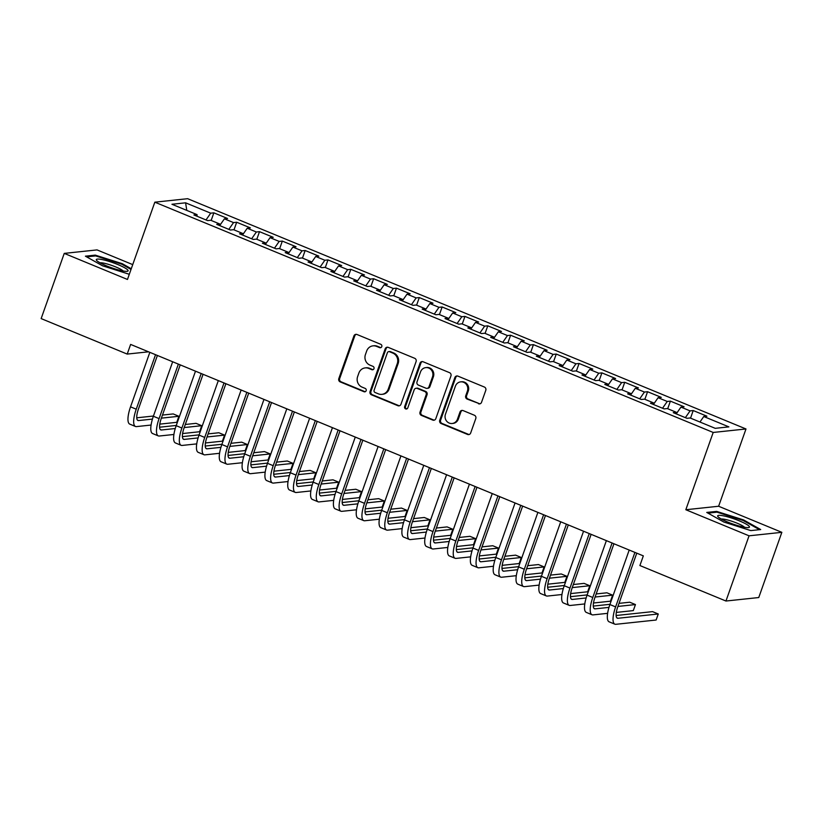 <?xml version="1.0" encoding="UTF-8"?>
<svg xmlns="http://www.w3.org/2000/svg" width="823" height="823" viewBox="0 0 823 823"><rect width="100%" height="100%" fill="white"/><g stroke="black" fill="none" stroke-linecap="round" stroke-linejoin="round"><path stroke-width="1.23" d="M381.779 346.627A1.78 1.677 -96.1 0 0 380.802 344.323L356.997 334.498A2.541 2.387 -96.1 0 0 353.911 335.949L338.798 378.621A2.541 2.387 -96.1 0 0 340.208 381.913L364.013 391.727A1.78 1.677 -96.1 0 0 366.163 390.719A1.78 1.677 -96.1 0 0 365.186 388.415L362.11 387.139A8.148 7.654 -96.1 0 1 357.624 376.595L358.879 373.045A8.148 7.654 -96.1 0 1 368.735 368.416L371.821 369.681A1.78 1.677 -96.1 0 0 373.971 368.673A1.78 1.677 -96.1 0 0 372.994 366.369L369.908 365.093A8.148 7.654 -96.1 0 1 365.433 354.548L366.688 350.999A8.148 7.654 -96.1 0 1 376.543 346.37L379.629 347.635A1.78 1.677 -96.1 0 0 381.779 346.627M478.451 403.743A2.541 2.387 -96.1 0 0 481.537 402.303L485.776 390.328A2.541 2.387 -96.1 0 0 484.377 387.036L457.938 376.132A2.541 2.387 -96.1 0 0 454.852 377.582L439.739 420.244A2.541 2.387 -96.1 0 0 441.149 423.547L467.587 434.451A2.541 2.387 -96.1 0 0 470.663 433.001L475.787 418.537A2.541 2.387 -96.1 0 0 474.387 415.245L463.071 410.574A2.541 2.387 -96.1 0 0 459.985 412.025L457.444 419.195A6.81 6.399 -96.1 0 1 452.177 423.495A6.81 6.399 -96.1 0 1 445.459 414.247L455.407 386.162A6.81 6.399 -96.1 0 1 460.685 381.862A6.81 6.399 -96.1 0 1 467.392 391.1L465.736 395.791A2.541 2.387 -96.1 0 0 467.135 399.083L479.346 403.651A2.541 2.387 -96.1 0 0 480.004 403.815M749.053 535.814L781.85 532.327L718.623 506.248L685.826 509.735L749.053 535.814L725.958 601.027L639.903 565.535L643.329 555.875L130.631 344.426L127.205 354.085L148.552 351.812M685.826 509.735L713.191 432.456L154.837 202.18L187.634 198.693L745.988 428.968L713.191 432.456M132.729 264.615L97.042 249.904L64.245 253.391L127.472 279.46L154.837 202.18M64.245 253.391L41.15 318.594L127.205 354.085M416.088 361.595A2.541 2.387 -96.1 0 0 414.689 358.293L388.25 347.388A2.541 2.387 -96.1 0 0 385.174 348.839L370.062 391.511A2.541 2.387 -96.1 0 0 371.461 394.803L397.9 405.708A2.541 2.387 -96.1 0 0 400.976 404.258L416.088 361.595M423.094 361.76L449.533 372.665A2.541 2.387 -96.1 0 1 450.932 375.957L435.82 418.629A2.541 2.387 -96.1 0 1 432.744 420.08L421.427 415.409A2.541 2.387 -96.1 0 1 420.028 412.117L426.149 394.814A2.541 2.387 -96.1 0 0 424.75 391.511L417.251 388.425A2.541 2.387 -96.1 0 0 414.164 389.865L407.786 407.879A1.78 1.677 -96.1 0 1 406.408 409.01A1.78 1.677 -96.1 0 1 404.649 406.593L420.008 363.21A2.541 2.387 -96.1 0 1 423.094 361.76M211.161 220.441L213.857 212.838L210.709 213.178L185.597 202.818L171.945 204.269L197.057 214.628L193.909 214.957L207.602 220.605L210.75 220.276L219.885 224.041L216.737 224.37L230.43 230.029L233.578 229.689L242.713 233.454L239.565 233.794L253.258 239.442L256.406 239.102L265.541 242.867L262.393 243.207L276.086 248.855L279.234 248.515L288.359 252.28L285.221 252.62L298.914 258.268L302.062 257.928L311.187 261.693L308.049 262.033L321.742 267.681L324.89 267.352L334.015 271.117L330.867 271.446L344.57 277.094L347.718 276.765L356.843 280.53L353.695 280.859L367.397 286.507L370.545 286.178L379.67 289.943L376.523 290.272L390.225 295.92L393.363 295.591L402.498 299.356L399.35 299.685L413.053 305.343L416.191 305.004L425.326 308.769L422.178 309.109L435.871 314.756L439.019 314.417L448.154 318.182L445.006 318.522L458.699 324.169L461.847 323.83L470.982 327.595L467.834 327.935L481.527 333.582L484.675 333.243L493.81 337.008L490.662 337.348L504.355 342.996L507.503 342.666L516.638 346.432L513.49 346.761L527.183 352.409L530.331 352.079L539.466 355.845L536.318 356.174L550.011 361.822L553.159 361.492L562.284 365.258L559.146 365.587L572.839 371.235L575.987 370.906L585.112 374.671L581.964 375L595.667 380.658L598.815 380.319L607.94 384.084L604.792 384.423L618.495 390.071L621.643 389.732L630.768 393.497L627.62 393.836L641.323 399.484L644.471 399.145L653.596 402.91L650.448 403.249L664.151 408.897L667.288 408.558L676.424 412.323L673.276 412.662L686.968 418.31L690.116 417.971L715.228 428.33L728.88 426.88L703.768 416.52L699.951 422.034M213.857 212.838L227.549 218.486L224.401 218.825L233.537 222.591L228.835 229.36M233.989 229.854L236.685 222.251L233.537 222.591M236.685 222.251L250.377 227.899L247.229 228.238L256.365 232.004L251.653 238.773M256.817 239.277L259.502 231.664L256.365 232.004M259.502 231.664L273.205 237.312L270.057 237.652L279.182 241.417L274.481 248.196M279.645 248.69L282.33 241.088L279.182 241.417M282.33 241.088L296.033 246.735L292.885 247.065L302.01 250.83L297.309 257.609M302.473 258.103L305.158 250.501L302.01 250.83M305.158 250.501L318.861 256.148L315.713 256.478L324.838 260.243L320.137 267.022M325.291 267.516L327.986 259.914L324.838 260.243M327.986 259.914L341.689 265.562L338.541 265.891L347.666 269.656L342.965 276.435M348.119 276.929L350.814 269.327L347.666 269.656M350.814 269.327L364.507 274.975L361.369 275.314L370.494 279.079L365.793 285.848M370.947 286.342L373.642 278.74L370.494 279.079M373.642 278.74L387.335 284.388L384.187 284.727L393.322 288.492L388.621 295.262M393.775 295.755L396.47 288.153L393.322 288.492M396.47 288.153L410.163 293.801L407.015 294.14L416.15 297.905L411.449 304.675M416.603 305.168L419.298 297.566L416.15 297.905M419.298 297.566L432.991 303.214L429.843 303.553L438.978 307.318L434.277 314.088M439.431 314.592L442.126 306.979L438.978 307.318M442.126 306.979L455.819 312.627L452.671 312.966L461.806 316.732L457.104 323.511M462.259 324.005L464.954 316.402L461.806 316.732M464.954 316.402L478.647 322.05L475.499 322.379L484.634 326.145L479.932 332.924M485.086 333.418L487.782 325.815L484.634 326.145M487.782 325.815L501.474 331.463L498.327 331.792L507.462 335.558L502.76 342.337M507.914 342.831L510.599 335.228L507.462 335.558M510.599 335.228L524.302 340.876L521.154 341.206L530.29 344.971L525.578 351.75M530.742 352.244L533.427 344.642L530.29 344.971M533.427 344.642L547.13 350.289L543.982 350.629L553.107 354.394L548.406 361.163M553.57 361.657L556.255 354.055L553.107 354.394M556.255 354.055L569.958 359.702L566.81 360.042L575.935 363.807L571.234 370.576M576.388 371.07L579.083 363.468L575.935 363.807M579.083 363.468L592.786 369.116L589.638 369.455L598.763 373.22L594.062 379.989M599.216 380.483L601.911 372.881L598.763 373.22M601.911 372.881L615.604 378.529L612.466 378.868L621.591 382.633L616.89 389.402M622.044 389.896L624.739 382.294L621.591 382.633M624.739 382.294L638.432 387.942L635.294 388.281L644.419 392.046L639.718 398.826M644.872 399.32L647.567 391.717L644.419 392.046M647.567 391.717L661.26 397.365L658.112 397.694L667.247 401.459L662.546 408.239M667.7 408.733L670.395 401.13L667.247 401.459M670.395 401.13L684.088 406.778L680.94 407.107L690.075 410.872L685.374 417.652M690.528 418.146L693.223 410.543L690.075 410.872M693.223 410.543L706.916 416.191L703.768 416.52M676.424 412.323L676.444 413.969M653.596 402.91L653.616 404.556M680.94 407.107L676.444 413.599M630.768 393.497L630.788 395.143M658.112 397.694L653.616 404.186M607.94 384.084L607.96 385.73M635.294 388.281L630.788 394.773M585.112 374.671L585.143 376.306M612.466 378.868L607.96 385.349M562.284 365.258L562.315 366.893M589.638 369.455L585.132 375.936M539.466 355.845L539.487 357.48M566.81 360.042L562.304 366.523M516.638 346.432L516.659 348.067M543.982 350.629L539.476 357.11M493.81 337.008L493.831 338.654M521.154 341.206L516.649 347.697M470.982 327.595L471.003 329.241M498.327 331.792L493.821 338.284M448.154 318.182L448.175 319.828M475.499 322.379L470.993 328.871M425.326 308.769L425.347 310.415M452.671 312.966L448.175 319.458M402.498 299.356L402.519 300.992M429.843 303.553L425.347 310.034M379.67 289.943L379.691 291.579M407.015 294.14L402.519 300.621M356.843 280.53L356.863 282.166M384.187 284.727L379.691 291.208M334.015 271.117L334.035 272.752M361.369 275.314L356.863 281.795M311.187 261.693L311.217 263.339M338.541 265.891L334.035 272.382M288.359 252.28L288.389 253.926M315.713 256.478L311.207 262.969M265.541 242.867L265.562 244.513M292.885 247.065L288.379 253.556M242.713 233.454L242.734 235.1M270.057 237.652L265.551 244.143M219.885 224.041L219.906 225.687M247.229 228.238L242.723 234.72M197.057 214.628L197.078 216.264M224.401 218.825L219.895 225.307M725.958 601.027L758.755 597.539L781.85 532.327M718.623 506.248L745.988 428.968M185.597 202.818L186.78 210.39M210.709 213.178L206.007 219.947M131.268 268.751L122.246 263.679L95.283 255.12L85.407 256.169L102.494 265.778L129.304 274.285M716.638 511.381L706.751 512.431L723.849 522.039L750.813 530.598L760.689 529.549L743.601 519.941L716.638 511.381L716.329 512.225M380.833 347.635A1.78 1.677 -96.1 0 1 380.514 347.543L377.428 346.277A8.148 7.654 -96.1 0 0 373.879 345.753L372.994 345.855M365.186 367.902L366.07 367.799A8.148 7.654 -96.1 0 1 369.62 368.323L372.706 369.589A1.78 1.677 -96.1 0 0 373.035 369.681M356.328 334.333A2.541 2.387 -96.1 0 0 354.795 335.856L339.693 378.518A2.541 2.387 -96.1 0 0 341.092 381.821L364.898 391.635A1.78 1.677 -96.1 0 0 365.227 391.727M387.592 347.224A2.541 2.387 -96.1 0 0 386.059 348.746L370.947 391.419A2.541 2.387 -96.1 0 0 372.346 394.711L398.785 405.616A2.541 2.387 -96.1 0 0 399.443 405.78M389.536 351.73A1.78 1.677 -96.1 0 0 387.386 352.738L374.115 390.195A1.78 1.677 -96.1 0 0 375.103 392.499L378.354 393.836A8.148 7.654 -96.1 0 0 388.209 389.207L397.272 363.612A8.148 7.654 -96.1 0 0 392.787 353.067L389.536 351.73L390.421 351.637A1.78 1.677 -96.1 0 0 389.649 351.524L388.765 351.616M381.893 394.361L382.788 394.258A8.148 7.654 -96.1 0 0 389.094 389.114L388.209 389.207M390.421 351.637L393.672 352.974A8.148 7.654 -96.1 0 1 398.157 363.519L389.094 389.114M416.14 388.261L417.024 388.168A2.541 2.387 -96.1 0 1 418.135 388.322L425.635 391.419A2.541 2.387 -96.1 0 1 427.044 394.721L420.913 412.025A2.541 2.387 -96.1 0 0 422.312 415.317L433.628 419.987A2.541 2.387 -96.1 0 0 434.287 420.142M422.436 361.595A2.541 2.387 -96.1 0 0 420.903 363.118L405.533 406.49A1.78 1.677 -96.1 0 0 406.84 408.897M432.517 376.852A6.81 6.399 -96.1 0 0 425.8 367.614A6.81 6.399 -96.1 0 0 420.522 371.914L417.024 381.81A2.541 2.387 -96.1 0 0 418.423 385.102L425.923 388.199A2.541 2.387 -96.1 0 0 429.009 386.748L432.517 376.852L433.402 376.759A6.81 6.399 -96.1 0 0 426.684 367.511L425.8 367.614M427.034 388.353L427.919 388.261A2.541 2.387 -96.1 0 0 429.894 386.656L429.009 386.748M433.402 376.759L429.894 386.656M460.685 381.862L461.569 381.769A6.81 6.399 -96.1 0 1 468.287 391.007L466.62 395.688A2.541 2.387 -96.1 0 0 468.03 398.99L479.346 403.651M452.177 423.495L453.062 423.403A6.81 6.399 -96.1 0 0 458.339 419.102L457.444 419.195M462.403 410.41A2.541 2.387 -96.1 0 0 460.87 411.932L458.339 419.102M457.269 375.967A2.541 2.387 -96.1 0 0 455.736 377.479L440.634 420.152A2.541 2.387 -96.1 0 0 442.033 423.444L468.472 434.349A2.541 2.387 -96.1 0 0 469.131 434.513M122.01 264.337L122.246 263.679M94.974 255.974L95.283 255.12M743.364 520.589L743.601 519.941M151.072 425.049L136.474 426.602A19.454 5.956 -67.6 0 1 135.476 426.479L129.767 424.123A19.454 5.956 -67.6 0 1 130.538 406.85L149.837 352.347M135.476 426.479A19.454 5.956 -67.6 0 1 136.248 409.196L155.547 354.703M157.399 355.464L138.459 408.959A12.973 3.971 112.4 0 0 137.945 420.481A12.973 3.971 112.4 0 0 138.614 420.563L152.44 419.092M161.37 418.146L178.9 416.284L173.19 413.928L162.46 415.07M136.752 417.806L153.448 416.026M178.9 416.284L176.76 422.322L159.775 424.123M173.9 434.472L159.302 436.015A19.454 5.956 -67.6 0 1 158.304 435.892L152.594 433.536A19.454 5.956 -67.6 0 1 153.366 416.263L172.665 361.76M158.304 435.892A19.454 5.956 -67.6 0 1 159.076 418.609L178.365 364.116M180.227 364.887L161.287 418.382A12.973 3.971 112.4 0 0 160.773 429.894A12.973 3.971 112.4 0 0 161.442 429.987L175.268 428.516M184.198 427.559L201.728 425.697L196.018 423.341L185.288 424.483M159.58 427.219L176.276 425.44M201.728 425.697L199.588 431.736L182.603 433.546M196.728 443.885L182.13 445.438A19.454 5.956 -67.6 0 1 181.132 445.305L175.422 442.949A19.454 5.956 -67.6 0 1 176.194 425.676L195.493 371.173M181.132 445.305A19.454 5.956 -67.6 0 1 181.893 428.032L201.193 373.529M203.055 374.3L184.115 427.795A12.973 3.971 112.4 0 0 183.601 439.307A12.973 3.971 112.4 0 0 184.27 439.4L198.096 437.929M207.026 436.972L224.556 435.11L218.846 432.754L208.116 433.896M182.408 436.632L199.104 434.863M224.556 435.11L222.416 441.149L205.431 442.959M127.925 270.201A16.861 2.634 19.5 0 0 109.768 261.621A16.861 2.634 19.5 0 0 96.466 260.222A16.861 2.634 19.5 0 0 96.672 260.48A16.861 2.634 19.5 0 0 111.321 267.691A16.861 2.634 19.5 0 0 127.246 271.302A16.861 2.634 19.5 0 0 127.925 270.201M123.183 271.014A12.767 1.996 19.5 0 0 112.082 265.541A12.767 1.996 19.5 0 0 100.005 262.804M86.631 256.858L95.643 255.902L121.763 264.193L131.032 269.409M749.28 526.463A16.861 2.634 19.5 0 0 731.122 517.883A16.861 2.634 19.5 0 0 717.821 516.474A16.861 2.634 19.5 0 0 718.026 516.731A16.861 2.634 19.5 0 0 732.676 523.953A16.861 2.634 19.5 0 0 748.601 527.564A16.861 2.634 19.5 0 0 749.28 526.463M744.537 527.276A12.767 1.996 19.5 0 0 733.437 521.792A12.767 1.996 19.5 0 0 721.36 519.066M707.986 513.12L716.998 512.163L743.118 520.455L759.516 529.673M219.556 453.298L204.958 454.852A19.454 5.956 -67.6 0 1 203.96 454.718L198.25 452.362A19.454 5.956 -67.6 0 1 199.022 435.089L218.321 380.586M203.96 454.718A19.454 5.956 -67.6 0 1 204.721 437.445L224.021 382.942M225.883 383.713L206.943 437.208A12.973 3.971 112.4 0 0 206.429 448.72A12.973 3.971 112.4 0 0 207.098 448.813L220.924 447.342M229.854 446.395L247.384 444.523L241.674 442.167L230.934 443.319M205.236 446.045L221.922 444.276M247.384 444.523L245.244 450.562L228.259 452.372M242.384 462.711L227.786 464.265A19.454 5.956 -67.6 0 1 226.788 464.131L221.078 461.775A19.454 5.956 -67.6 0 1 221.85 444.502L241.139 390.009M226.788 464.131A19.454 5.956 -67.6 0 1 227.549 446.858L246.849 392.355M248.711 393.127L229.771 446.622A12.973 3.971 112.4 0 0 229.257 458.144A12.973 3.971 112.4 0 0 229.926 458.226L243.752 456.755M252.682 455.808L270.211 453.936L264.502 451.59L253.762 452.732M228.053 455.458L244.75 453.689M270.211 453.936L268.072 459.975L251.087 461.785M265.212 472.124L250.614 473.678A19.454 5.956 -67.6 0 1 249.606 473.544L243.906 471.198A19.454 5.956 -67.6 0 1 244.668 453.915L263.967 399.422M249.606 473.544A19.454 5.956 -67.6 0 1 250.377 456.271L269.677 401.768M271.539 402.54L252.599 456.035A12.973 3.971 112.4 0 0 252.085 467.557A12.973 3.971 112.4 0 0 252.754 467.639L266.57 466.168M275.499 465.221L293.039 463.359L287.33 461.003L276.59 462.145M250.881 464.882L267.578 463.102M293.039 463.359L290.9 469.388L273.915 471.198M288.04 481.537L273.442 483.091A19.454 5.956 -67.6 0 1 272.434 482.957L266.734 480.611A19.454 5.956 -67.6 0 1 267.496 463.328L286.795 408.836M272.434 482.957A19.454 5.956 -67.6 0 1 273.205 465.684L292.504 411.191M294.367 411.953L275.427 465.448A12.973 3.971 112.4 0 0 274.913 476.97A12.973 3.971 112.4 0 0 275.582 477.052L289.398 475.581M298.327 474.634L315.867 472.772L310.158 470.417L299.418 471.558M273.709 474.295L290.406 472.515M315.867 472.772L313.728 478.811L296.743 480.611M310.857 490.95L296.27 492.504A19.454 5.956 -67.6 0 1 295.262 492.38L289.562 490.024A19.454 5.956 -67.6 0 1 290.324 472.741L309.623 418.249M295.262 492.38A19.454 5.956 -67.6 0 1 296.033 475.097L315.332 420.604M317.194 421.366L298.245 474.861A12.973 3.971 112.4 0 0 297.741 486.383A12.973 3.971 112.4 0 0 298.41 486.465L312.226 484.994M321.155 484.047L338.695 482.185L332.986 479.83L322.246 480.971M296.537 483.708L313.234 481.928M338.695 482.185L336.556 488.224L319.571 490.024M333.685 500.363L319.098 501.917A19.454 5.956 -67.6 0 1 318.089 501.793L312.38 499.438A19.454 5.956 -67.6 0 1 313.151 482.165L332.451 427.662M318.089 501.793A19.454 5.956 -67.6 0 1 318.861 484.51L338.16 430.018M340.022 430.779L321.073 484.274A12.973 3.971 112.4 0 0 320.559 495.796A12.973 3.971 112.4 0 0 321.227 495.878L335.054 494.407M343.983 493.461L361.523 491.598L355.814 489.243L345.074 490.385M319.365 493.121L336.062 491.341M361.523 491.598L359.384 497.637L342.389 499.438M356.513 509.787L341.926 511.33A19.454 5.956 -67.6 0 1 340.917 511.206L335.208 508.851A19.454 5.956 -67.6 0 1 335.979 491.578L355.279 437.075M340.917 511.206A19.454 5.956 -67.6 0 1 341.689 493.923L360.988 439.431M362.85 440.202L343.901 493.697A12.973 3.971 112.4 0 0 343.386 505.209A12.973 3.971 112.4 0 0 344.055 505.301L357.882 503.83M366.811 502.874L384.341 501.012L378.642 498.656L367.902 499.798M342.193 502.534L358.89 500.754M384.341 501.012L382.211 507.05L365.217 508.861M379.341 519.2L364.743 520.753A19.454 5.956 -67.6 0 1 363.745 520.62L358.036 518.264A19.454 5.956 -67.6 0 1 358.807 500.991L378.107 446.488M363.745 520.62A19.454 5.956 -67.6 0 1 364.517 503.347L383.816 448.844M385.678 449.615L366.729 503.11A12.973 3.971 112.4 0 0 366.214 514.622A12.973 3.971 112.4 0 0 366.883 514.714L380.71 513.243M389.639 512.287L407.169 510.425L401.47 508.069L390.73 509.211M365.021 511.947L381.718 510.178M407.169 510.425L405.039 516.463L388.045 518.274M402.169 528.613L387.571 530.166A19.454 5.956 -67.6 0 1 386.573 530.033L380.864 527.677A19.454 5.956 -67.6 0 1 381.635 510.404L400.935 455.901M386.573 530.033A19.454 5.956 -67.6 0 1 387.345 512.76L406.644 458.257M408.496 459.028L389.557 512.523A12.973 3.971 112.4 0 0 389.042 524.035A12.973 3.971 112.4 0 0 389.711 524.128L403.537 522.656M412.467 521.71L429.997 519.838L424.298 517.482L413.558 518.624M387.849 521.36L404.546 519.591M429.997 519.838L427.857 525.876L410.872 527.687M424.997 538.026L410.399 539.579A19.454 5.956 -67.6 0 1 409.401 539.446L403.692 537.09A19.454 5.956 -67.6 0 1 404.463 519.817L423.763 465.324M409.401 539.446A19.454 5.956 -67.6 0 1 410.173 522.173L429.472 467.67M431.324 468.441L412.385 521.936A12.973 3.971 112.4 0 0 411.87 533.458A12.973 3.971 112.4 0 0 412.539 533.541L426.365 532.07M435.295 531.123L452.825 529.251L447.115 526.905L436.385 528.047M410.677 530.773L427.374 529.004M452.825 529.251L450.685 535.289L433.7 537.1M447.825 547.439L433.227 548.992A19.454 5.956 -67.6 0 1 432.229 548.859L426.52 546.513A19.454 5.956 -67.6 0 1 427.291 529.23L446.591 474.737M432.229 548.859A19.454 5.956 -67.6 0 1 432.991 531.586L452.29 477.083M454.152 477.854L435.213 531.349A12.973 3.971 112.4 0 0 434.698 542.871A12.973 3.971 112.4 0 0 435.367 542.954L449.193 541.483M458.123 540.536L475.653 538.674L469.943 536.318L459.213 537.46M433.505 540.197L450.202 538.417M475.653 538.674L473.513 544.703L456.528 546.513M470.653 556.852L456.055 558.405A19.454 5.956 -67.6 0 1 455.057 558.272L449.348 555.926A19.454 5.956 -67.6 0 1 450.119 538.643L469.419 484.15M455.057 558.272A19.454 5.956 -67.6 0 1 455.819 540.999L475.118 486.506M476.98 487.267L458.041 540.762A12.973 3.971 112.4 0 0 457.526 552.284A12.973 3.971 112.4 0 0 458.195 552.367L472.021 550.896M480.951 549.949L498.481 548.087L492.771 545.731L482.041 546.873M456.333 549.61L473.03 547.83M498.481 548.087L496.341 554.126L479.356 555.926M493.481 566.265L478.883 567.819A19.454 5.956 -67.6 0 1 477.885 567.695L472.176 565.339A19.454 5.956 -67.6 0 1 472.947 548.056L492.247 493.563M477.885 567.695A19.454 5.956 -67.6 0 1 478.647 550.412L497.946 495.919M499.808 496.681L480.869 550.175A12.973 3.971 112.4 0 0 480.354 561.697A12.973 3.971 112.4 0 0 481.023 561.78L494.849 560.309M503.779 559.362L521.309 557.5L515.599 555.144L504.859 556.286M479.161 559.023L495.847 557.243M521.309 557.5L519.169 563.539L502.184 565.339M516.309 575.678L501.711 577.232A19.454 5.956 -67.6 0 1 500.703 577.108L495.004 574.752A19.454 5.956 -67.6 0 1 495.775 557.48L515.064 502.976M500.703 577.108A19.454 5.956 -67.6 0 1 501.474 559.825L520.774 505.332M522.636 506.094L503.697 559.589A12.973 3.971 112.4 0 0 503.182 571.111A12.973 3.971 112.4 0 0 503.851 571.193L517.667 569.722M526.597 568.775L544.137 566.913L538.427 564.557L527.687 565.699M501.979 568.436L518.675 566.656M544.137 566.913L541.997 572.952L525.012 574.752M539.137 585.102L524.539 586.645A19.454 5.956 -67.6 0 1 523.531 586.521L517.832 584.165A19.454 5.956 -67.6 0 1 518.593 566.893L537.892 512.39M523.531 586.521A19.454 5.956 -67.6 0 1 524.302 569.238L543.602 514.745M545.464 515.517L526.525 569.012A12.973 3.971 112.4 0 0 526.01 580.524A12.973 3.971 112.4 0 0 526.679 580.616L540.495 579.145M549.425 578.188L566.965 576.326L561.255 573.97L550.515 575.112M524.807 577.849L541.503 576.069M566.965 576.326L564.825 582.365L547.84 584.176M561.965 594.515L547.367 596.068A19.454 5.956 -67.6 0 1 546.359 595.934L540.66 593.578A19.454 5.956 -67.6 0 1 541.421 576.306L560.72 521.803M546.359 595.934A19.454 5.956 -67.6 0 1 547.13 578.662L566.43 524.158M568.292 524.93L549.342 578.425A12.973 3.971 112.4 0 0 548.838 589.937A12.973 3.971 112.4 0 0 549.507 590.029L563.323 588.558M572.252 587.601L589.793 585.739L584.083 583.384L573.343 584.525M547.634 587.262L564.331 585.492M589.793 585.739L587.653 591.778L570.668 593.589M584.783 603.928L570.195 605.481A19.454 5.956 -67.6 0 1 569.187 605.347L563.477 602.992A19.454 5.956 -67.6 0 1 564.249 585.719L583.548 531.216M569.187 605.347A19.454 5.956 -67.6 0 1 569.958 588.075L589.258 533.571M591.12 534.343L572.17 587.838A12.973 3.971 112.4 0 0 571.666 599.35A12.973 3.971 112.4 0 0 572.335 599.442L586.151 597.971M595.08 597.025L612.621 595.152L606.911 592.797L596.171 593.939M570.462 596.675L587.159 594.906M612.621 595.152L610.481 601.191L593.486 603.002M607.611 613.341L593.023 614.894A19.454 5.956 -67.6 0 1 592.015 614.76L586.305 612.405A19.454 5.956 -67.6 0 1 587.077 595.132L606.376 540.639M592.015 614.76A19.454 5.956 -67.6 0 1 592.786 597.488L612.086 542.985M613.948 543.756L594.998 597.251A12.973 3.971 112.4 0 0 594.484 608.773A12.973 3.971 112.4 0 0 595.152 608.855L608.979 607.384M617.908 606.438L635.449 604.566L629.739 602.22L618.999 603.362M593.29 606.088L609.987 604.319M635.449 604.566L633.309 610.604L616.314 612.415M636.776 553.169L617.826 606.664A12.973 3.971 112.4 0 0 617.312 618.186A12.973 3.971 112.4 0 0 617.98 618.268L658.266 613.989L656.137 620.017L615.851 624.307A19.454 5.956 -67.6 0 1 614.843 624.173L609.133 621.828A19.454 5.956 -67.6 0 1 609.905 604.545L629.204 550.052M614.843 624.173A19.454 5.956 -67.6 0 1 615.614 606.901L634.914 552.398M658.266 613.989L652.567 611.633L616.118 615.511M377.428 346.277L376.543 346.37M372.706 369.589L371.821 369.681M369.62 368.323L368.735 368.416M364.898 391.635L364.013 391.727M341.092 381.821L340.208 381.913M339.693 378.518L338.798 378.621M354.795 335.856L353.911 335.949M380.514 347.543L379.629 347.635M398.785 405.616L397.9 405.708M372.346 394.711L371.461 394.803M370.947 391.419L370.062 391.511M386.059 348.746L385.174 348.839M398.157 363.519L397.272 363.612M393.672 352.974L392.787 353.067M433.628 419.987L432.744 420.08M422.312 415.317L421.427 415.409M420.913 412.025L420.028 412.117M427.044 394.721L426.149 394.814M425.635 391.419L424.75 391.511M418.135 388.322L417.251 388.425M405.533 406.49L404.649 406.593M420.903 363.118L420.008 363.21M468.03 398.99L467.135 399.083M466.62 395.688L465.736 395.791M468.287 391.007L467.392 391.1M460.87 411.932L459.985 412.025M468.472 434.349L467.587 434.451M442.033 423.444L441.149 423.547M440.634 420.152L439.739 420.244M455.736 377.479L454.852 377.582M130.538 406.85L136.248 409.196M137.41 420.069L138.614 420.563M153.366 416.263L159.076 418.609M160.238 429.483L161.442 429.987M176.194 425.676L181.893 428.032M183.066 438.896L184.27 439.4M199.022 435.089L204.721 437.445M205.894 448.319L207.098 448.813M221.85 444.502L227.549 446.858M228.722 457.732L229.926 458.226M244.668 453.915L250.377 456.271M251.55 467.145L252.754 467.639M267.496 463.328L273.205 465.684M274.378 476.558L275.582 477.052M290.324 472.741L296.033 475.097M297.206 485.971L298.41 486.465M313.151 482.165L318.861 484.51M320.034 495.384L321.227 495.878M335.979 491.578L341.689 493.923M342.852 504.797L344.055 505.301M358.807 500.991L364.517 503.347M365.679 514.21L366.883 514.714M381.635 510.404L387.345 512.76M388.507 523.634L389.711 524.128M404.463 519.817L410.173 522.173M411.335 533.047L412.539 533.541M427.291 529.23L432.991 531.586M434.163 542.46L435.367 542.954M450.119 538.643L455.819 540.999M456.991 551.873L458.195 552.367M472.947 548.056L478.647 550.412M479.819 561.286L481.023 561.78M495.775 557.48L501.474 559.825M502.647 570.699L503.851 571.193M518.593 566.893L524.302 569.238M525.475 580.112L526.679 580.616M541.421 576.306L547.13 578.662M548.303 589.525L549.507 590.029M564.249 585.719L569.958 588.075M571.131 598.949L572.335 599.442M587.077 595.132L592.786 597.488M593.949 608.362L595.152 608.855M609.905 604.545L615.614 606.901M616.777 617.775L617.98 618.268"/></g></svg>
